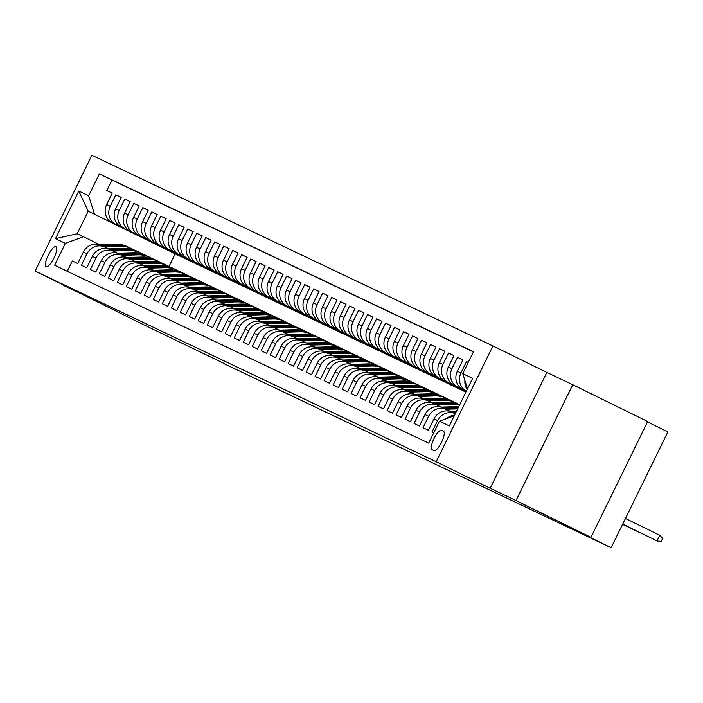 <?xml version="1.0" encoding="UTF-8"?>
<svg xmlns="http://www.w3.org/2000/svg" width="703" height="703" viewBox="0 0 703 703"><rect width="100%" height="100%" fill="white"/><g stroke="black" fill="none" stroke-linecap="round" stroke-linejoin="round"><path stroke-width="1.05" d="M118.174 311.965L92.383 299.416L118.174 311.965M547.558 516.125L521.767 503.576L547.558 516.125M46.178 266.657A11.151 3.19 -63.8 0 0 53.955 258.027A11.151 3.19 -63.8 0 0 56.003 246.63A11.151 3.19 -63.8 0 0 55.985 246.621A11.151 3.19 -63.8 0 0 48.217 255.251A11.151 3.19 -63.8 0 0 46.17 266.648A11.151 3.19 -63.8 0 0 46.178 266.657M492.935 345.946L91.882 155.266L35.15 271.059L436.212 461.748L492.935 345.946L546.89 372.449L490.167 488.251L516.02 500.536L572.743 384.743L546.89 372.449M572.743 384.743L647.691 421.554L590.959 537.347L560.159 522.707L611.118 547.734L667.85 431.941L647.498 421.941M63.419 284.943L138.201 322.079L224.547 363.697M516.02 500.536L590.959 537.347M67.286 271.288L72.347 260.962L77.743 263.528L83.332 252.105L86.935 253.818A13.937 13.357 -64.6 0 1 104.905 247.122A13.937 13.357 -64.6 0 1 105.055 247.192L108.534 248.897M86.935 253.818L81.337 265.242L86.733 267.808L92.33 256.384L95.924 258.098A13.937 13.357 -64.6 0 1 113.904 251.393A13.937 13.357 -64.6 0 1 114.044 251.463L117.533 253.177M95.924 258.098L90.327 269.513L95.722 272.079L101.32 260.655L104.914 262.368A13.937 13.357 -64.6 0 1 122.893 255.672A13.937 13.357 -64.6 0 1 123.043 255.743L126.522 257.447M104.914 262.368L99.325 273.792L104.721 276.358L110.309 264.934L113.912 266.648A13.937 13.357 -64.6 0 1 131.883 259.943A13.937 13.357 -64.6 0 1 132.032 260.013L135.512 261.727M113.912 266.648L108.315 278.072L113.71 280.629L119.308 269.214L122.902 270.919A13.937 13.357 -64.6 0 1 140.881 264.223A13.937 13.357 -64.6 0 1 141.022 264.293L144.51 265.998M122.902 270.919L117.304 282.342L122.7 284.908L128.298 273.485L131.892 275.198A13.937 13.357 -64.6 0 1 149.871 268.493A13.937 13.357 -64.6 0 1 150.02 268.564L153.5 270.277M131.892 275.198L126.294 286.622L131.689 289.188L137.287 277.764L140.89 279.469A13.937 13.357 -64.6 0 1 158.86 272.773A13.937 13.357 -64.6 0 1 159.01 272.843L162.49 274.557M140.89 279.469L135.292 290.893L140.688 293.459L146.286 282.035L149.88 283.748A13.937 13.357 -64.6 0 1 167.859 277.044A13.937 13.357 -64.6 0 1 167.999 277.114L171.488 278.827M149.88 283.748L144.282 295.172L149.677 297.738L155.275 286.314L158.869 288.019A13.937 13.357 -64.6 0 1 176.848 281.323A13.937 13.357 -64.6 0 1 176.998 281.393L180.478 283.107M158.869 288.019L153.272 299.443L158.667 302.009L164.265 290.585L167.868 292.299A13.937 13.357 -64.6 0 1 185.838 285.594A13.937 13.357 -64.6 0 1 185.987 285.673L189.467 287.378M167.868 292.299L162.27 303.722L167.666 306.288L173.263 294.865L176.857 296.569A13.937 13.357 -64.6 0 1 194.836 289.873A13.937 13.357 -64.6 0 1 194.977 289.944L198.457 291.657M176.857 296.569L171.26 307.993L176.655 310.559L182.253 299.135L185.847 300.849A13.937 13.357 -64.6 0 1 203.826 294.153A13.937 13.357 -64.6 0 1 203.975 294.223L207.455 295.928M185.847 300.849L180.249 312.273L185.645 314.839L191.242 303.415L194.836 305.12A13.937 13.357 -64.6 0 1 212.816 298.424A13.937 13.357 -64.6 0 1 212.965 298.494L216.445 300.207M194.836 305.12L189.248 316.543L194.643 319.109L200.232 307.686L203.835 309.399A13.937 13.357 -64.6 0 1 221.805 302.703A13.937 13.357 -64.6 0 1 221.955 302.773L225.435 304.478M203.835 309.399L198.237 320.823L203.633 323.389L209.23 311.965L212.824 313.679A13.937 13.357 -64.6 0 1 230.804 306.974A13.937 13.357 -64.6 0 1 230.944 307.044L234.433 308.758M212.824 313.679L207.227 325.094L212.622 327.66L218.22 316.236L221.814 317.949A13.937 13.357 -64.6 0 1 239.793 311.253A13.937 13.357 -64.6 0 1 239.943 311.324L243.423 313.028M221.814 317.949L216.225 329.373L221.621 331.939L227.21 320.515L230.812 322.229A13.937 13.357 -64.6 0 1 248.783 315.524A13.937 13.357 -64.6 0 1 248.932 315.594L252.412 317.308M230.812 322.229L225.215 333.653L230.61 336.21L236.208 324.795L239.802 326.5A13.937 13.357 -64.6 0 1 257.781 319.803A13.937 13.357 -64.6 0 1 257.922 319.874L261.411 321.579M239.802 326.5L234.204 337.923L239.6 340.489L245.198 329.066L248.792 330.779A13.937 13.357 -64.6 0 1 266.771 324.074A13.937 13.357 -64.6 0 1 266.92 324.145L270.4 325.858M248.792 330.779L243.194 342.203L248.59 344.769L254.187 333.345L257.79 335.05A13.937 13.357 -64.6 0 1 275.761 328.354A13.937 13.357 -64.6 0 1 275.91 328.424L279.39 330.138M257.79 335.05L252.192 346.474L257.588 349.039L263.186 337.616L266.78 339.329A13.937 13.357 -64.6 0 1 284.759 332.624A13.937 13.357 -64.6 0 1 284.9 332.695L288.388 334.408M266.78 339.329L261.182 350.753L266.578 353.319L272.175 341.895L275.769 343.6A13.937 13.357 -64.6 0 1 293.749 336.904A13.937 13.357 -64.6 0 1 293.898 336.974L297.378 338.688M275.769 343.6L270.172 355.024L275.567 357.59L281.165 346.166L284.768 347.88A13.937 13.357 -64.6 0 1 302.738 341.175A13.937 13.357 -64.6 0 1 302.888 341.254L306.367 342.959M284.768 347.88L279.17 359.303L284.566 361.869L290.163 350.446L293.757 352.15A13.937 13.357 -64.6 0 1 311.737 345.454A13.937 13.357 -64.6 0 1 311.877 345.524L315.357 347.238M293.757 352.15L288.16 363.574L293.555 366.14L299.153 354.716L302.747 356.43A13.937 13.357 -64.6 0 1 320.726 349.734A13.937 13.357 -64.6 0 1 320.876 349.804L324.355 351.509M302.747 356.43L297.149 367.854L302.545 370.419L308.142 358.996L311.737 360.709A13.937 13.357 -64.6 0 1 329.716 354.004A13.937 13.357 -64.6 0 1 329.865 354.075L333.345 355.788M311.737 360.709L306.148 372.124L311.543 374.69L317.132 363.266L320.735 364.98A13.937 13.357 -64.6 0 1 338.705 358.284A13.937 13.357 -64.6 0 1 338.855 358.354L342.335 360.059M320.735 364.98L315.137 376.404L320.533 378.97L326.13 367.546L329.725 369.26A13.937 13.357 -64.6 0 1 347.704 362.555A13.937 13.357 -64.6 0 1 347.844 362.625L351.333 364.339M329.725 369.26L324.127 380.683L329.522 383.24L335.12 371.825L338.714 373.53A13.937 13.357 -64.6 0 1 356.693 366.834A13.937 13.357 -64.6 0 1 356.843 366.904L360.323 368.609M338.714 373.53L333.125 384.954L338.521 387.52L344.11 376.096L347.713 377.81A13.937 13.357 -64.6 0 1 365.683 371.105A13.937 13.357 -64.6 0 1 365.832 371.175L369.312 372.889M347.713 377.81L342.115 389.234L347.51 391.799L353.108 380.376L356.702 382.081A13.937 13.357 -64.6 0 1 374.681 375.384A13.937 13.357 -64.6 0 1 374.822 375.455L378.311 377.159M356.702 382.081L351.105 393.504L356.5 396.07L362.098 384.646L365.692 386.36A13.937 13.357 -64.6 0 1 383.671 379.655A13.937 13.357 -64.6 0 1 383.82 379.725L387.3 381.439M365.692 386.36L360.094 397.784L365.49 400.35L371.087 388.926L374.69 390.631A13.937 13.357 -64.6 0 1 392.661 383.935A13.937 13.357 -64.6 0 1 392.81 384.005L396.29 385.719M374.69 390.631L369.093 402.054L374.488 404.62L380.086 393.197L383.68 394.91A13.937 13.357 -64.6 0 1 401.659 388.205A13.937 13.357 -64.6 0 1 401.8 388.276L405.288 389.989M383.68 394.91L378.082 406.334L383.478 408.9L389.075 397.476L392.669 399.181A13.937 13.357 -64.6 0 1 410.649 392.485A13.937 13.357 -64.6 0 1 410.798 392.555L414.278 394.269M392.669 399.181L387.072 410.605L392.467 413.171L398.065 401.747L401.668 403.46A13.937 13.357 -64.6 0 1 419.638 396.756A13.937 13.357 -64.6 0 1 419.788 396.835L423.268 398.539M401.668 403.46L396.07 414.884L401.466 417.45L407.063 406.026L410.657 407.731A13.937 13.357 -64.6 0 1 428.637 401.035A13.937 13.357 -64.6 0 1 428.777 401.105L432.257 402.819M410.657 407.731L405.06 419.155L410.455 421.721L416.053 410.297L419.647 412.011A13.937 13.357 -64.6 0 1 437.626 405.315A13.937 13.357 -64.6 0 1 437.776 405.385L441.256 407.09M419.647 412.011L414.049 423.434L419.445 426L425.043 414.577L428.637 416.29A13.937 13.357 -64.6 0 1 446.616 409.585A13.937 13.357 -64.6 0 1 446.765 409.656L450.245 411.369M428.637 416.29L423.048 427.705L428.443 430.271L434.032 418.847L437.635 420.561A13.937 13.357 -64.6 0 1 455.298 413.716L452.161 412.222A13.937 13.357 115.4 0 0 452.011 412.151A13.937 13.357 115.4 0 0 434.032 418.847M437.635 420.561L432.037 431.985L433.76 432.802M468.251 362.388L466.537 361.57L468.242 362.405M466.317 391.219L463.198 389.69A13.937 13.357 115.4 0 1 457.337 371.281L462.934 359.857L457.539 357.291L462.899 359.927M466.265 391.334L454.208 385.411A13.937 13.357 115.4 0 1 448.347 367.01L453.945 355.586L448.549 353.02L453.91 355.648M466.212 391.448L445.21 381.14A13.937 13.357 115.4 0 1 439.357 362.73L444.955 351.307L439.56 348.741L444.92 351.377M466.151 391.562L436.22 376.861A13.937 13.357 115.4 0 1 430.368 358.451L435.957 347.036L430.561 344.47L435.93 347.097M466.098 391.676L427.231 372.59A13.937 13.357 115.4 0 1 421.369 354.18L426.967 342.756L421.572 340.19L426.932 342.827M466.045 391.791L418.241 368.31A13.937 13.357 115.4 0 1 412.38 349.901L417.977 338.477L412.582 335.911L417.942 338.547M465.984 391.905L409.243 364.04A13.937 13.357 115.4 0 1 403.39 345.63L408.979 334.206L403.584 331.64L408.953 334.276M465.931 392.019L400.253 359.76A13.937 13.357 115.4 0 1 394.392 341.35L399.989 329.927L394.594 327.361L399.954 329.997M465.878 392.133L391.263 355.49A13.937 13.357 115.4 0 1 385.402 337.08L391 325.656L385.604 323.09L390.965 325.726M460.237 389.365L382.265 351.21A13.937 13.357 115.4 0 1 376.413 332.8L382.01 321.376L376.615 318.811L381.975 321.447M451.247 385.095L373.275 346.93A13.937 13.357 115.4 0 1 367.414 328.529L373.012 317.106L367.616 314.54L372.977 317.176M442.257 380.815L364.286 342.66A13.937 13.357 115.4 0 1 358.425 324.25L364.022 312.826L358.627 310.26L363.987 312.897M433.268 376.544L355.287 338.38A13.937 13.357 115.4 0 1 349.435 319.979L355.033 308.555L349.637 305.99L354.997 308.617M424.269 372.265L346.298 334.11A13.937 13.357 115.4 0 1 340.437 315.7L346.034 304.276L340.639 301.71L345.999 304.346M415.28 367.994L337.308 329.83A13.937 13.357 115.4 0 1 331.447 311.42L337.045 300.005L331.649 297.439L337.009 300.067M406.29 363.715L328.31 325.559A13.937 13.357 115.4 0 1 322.457 307.149L328.055 295.726L322.659 293.16L328.02 295.796M397.292 359.435L319.32 321.28A13.937 13.357 115.4 0 1 313.468 302.87L319.057 291.446L313.661 288.889L319.03 291.517M388.302 355.164L310.331 317.009A13.937 13.357 115.4 0 1 304.469 298.599L310.067 287.175L304.671 284.61L310.032 287.246M379.312 350.885L301.341 312.73A13.937 13.357 115.4 0 1 295.48 294.32L301.077 282.896L295.682 280.33L301.042 282.966M370.314 346.614L292.343 308.459A13.937 13.357 115.4 0 1 286.49 290.049L292.079 278.625L286.683 276.059L292.053 278.696M361.324 342.335L283.353 304.179A13.937 13.357 115.4 0 1 277.492 285.769L283.089 274.346L277.694 271.78L283.054 274.416M352.335 338.064L274.363 299.909A13.937 13.357 115.4 0 1 268.502 281.499L274.1 270.075L268.704 267.509L274.065 270.145M343.336 333.784L265.365 295.629A13.937 13.357 115.4 0 1 259.512 277.219L265.11 265.796L259.715 263.23L265.075 265.866M334.347 329.514L256.375 291.35A13.937 13.357 115.4 0 1 250.514 272.949L256.112 261.525L250.716 258.959L256.077 261.586M325.357 325.234L247.386 287.079A13.937 13.357 115.4 0 1 241.524 268.669L247.122 257.245L241.727 254.679L247.087 257.316M316.368 320.963L238.387 282.799A13.937 13.357 115.4 0 1 232.535 264.398L238.132 252.975L232.737 250.409L238.097 253.036M307.369 316.684L229.398 278.529A13.937 13.357 115.4 0 1 223.536 260.119L229.134 248.695L223.739 246.129L229.099 248.765M298.38 312.413L220.408 274.249A13.937 13.357 115.4 0 1 214.547 255.839L220.144 244.424L214.749 241.858L220.109 244.486M289.39 308.134L211.41 269.978A13.937 13.357 115.4 0 1 205.557 251.569L211.155 240.145L205.759 237.579L211.12 240.215M280.392 303.854L202.42 265.699A13.937 13.357 115.4 0 1 196.568 247.289L202.156 235.865L196.761 233.308L202.13 235.936M271.402 299.583L193.43 261.428A13.937 13.357 115.4 0 1 187.569 243.018L193.167 231.595L187.771 229.029L193.132 231.665M262.412 295.304L184.441 257.149A13.937 13.357 115.4 0 1 178.58 238.739L184.177 227.315L178.782 224.749L184.142 227.385M253.414 291.033L175.442 252.878A13.937 13.357 115.4 0 1 169.59 234.468L175.179 223.044L169.783 220.478L175.152 223.115M244.424 286.754L166.453 248.598A13.937 13.357 115.4 0 1 160.592 230.189L166.189 218.765L160.794 216.199L166.154 218.835M235.435 282.483L157.463 244.319A13.937 13.357 115.4 0 1 151.602 225.918L157.2 214.494L151.804 211.928L157.164 214.564M226.436 278.203L148.465 240.048A13.937 13.357 115.4 0 1 142.612 221.638L148.21 210.215L142.814 207.649L148.175 210.285M217.447 273.933L139.475 235.769A13.937 13.357 115.4 0 1 133.614 217.368L139.212 205.944L133.816 203.378L139.176 206.005M208.457 269.653L130.486 231.498A13.937 13.357 115.4 0 1 124.624 213.088L130.222 201.664L124.826 199.098L130.187 201.735M199.467 265.382L121.487 227.218A13.937 13.357 115.4 0 1 115.635 208.817L121.232 197.394L115.837 194.828L121.197 197.455M611.118 547.734L224.45 363.89M443.496 431.255L441.519 430.315A10.8 3.084 -63.8 0 0 433.988 438.672A10.8 3.084 -63.8 0 0 432.002 449.709L433.988 450.658A10.8 3.084 -63.8 0 0 441.519 442.301A10.8 3.084 -63.8 0 0 443.505 431.255A10.8 3.084 -63.8 0 0 443.496 431.255L443.496 431.255M181.479 256.832L88.218 211.208L77.181 233.739L83.472 236.726L65.353 243.361L54.614 265.268L428.698 443.127L439.428 421.22L454.287 415.781M65.353 243.361L55.458 238.66L78.762 191.084L88.657 195.786L99.387 173.878L473.47 351.737L462.732 373.644L472.627 378.355L449.322 425.921L439.428 421.22M190.469 261.103L116.092 224.652A13.937 13.357 -64.6 0 1 110.239 206.251L115.837 194.828M190.434 261.173L116.092 224.652M199.432 265.444L125.09 228.932A13.937 13.357 -64.6 0 1 119.229 210.522L124.826 199.098M208.422 269.724L134.08 233.203A13.937 13.357 -64.6 0 1 128.218 214.802L133.816 203.378M217.412 273.994L143.069 237.482A13.937 13.357 -64.6 0 1 137.217 219.072L142.814 207.649M226.41 278.274L152.068 241.762A13.937 13.357 -64.6 0 1 146.206 223.352L151.804 211.928M235.4 282.553L161.057 246.032A13.937 13.357 -64.6 0 1 155.196 227.623L160.794 216.199M244.389 286.824L170.047 250.312A13.937 13.357 -64.6 0 1 164.194 231.902L169.783 220.478M253.388 291.104L179.045 254.583A13.937 13.357 -64.6 0 1 173.184 236.173L178.782 224.749M262.377 295.374L188.035 258.862A13.937 13.357 -64.6 0 1 182.174 240.452L187.771 229.029M271.367 299.654L197.025 263.133A13.937 13.357 -64.6 0 1 191.172 244.723L196.761 233.308M280.356 303.924L206.014 267.412A13.937 13.357 -64.6 0 1 200.162 249.003L205.759 237.579M289.355 308.204L215.013 271.683A13.937 13.357 -64.6 0 1 209.151 253.282L214.749 241.858M298.344 312.475L224.002 275.963A13.937 13.357 -64.6 0 1 218.141 257.553L223.739 246.129M307.334 316.754L232.992 280.233A13.937 13.357 -64.6 0 1 227.139 261.832L232.737 250.409M316.332 321.025L241.99 284.513A13.937 13.357 -64.6 0 1 236.129 266.103L241.727 254.679M325.322 325.304L250.98 288.792A13.937 13.357 -64.6 0 1 245.119 270.383L250.716 258.959M334.312 329.575L259.969 293.063A13.937 13.357 -64.6 0 1 254.117 274.653L259.715 263.23M343.31 333.855L268.968 297.343A13.937 13.357 -64.6 0 1 263.107 278.933L268.704 267.509M352.3 338.134L277.957 301.613A13.937 13.357 -64.6 0 1 272.096 283.204L277.694 271.78M361.289 342.405L286.947 305.893A13.937 13.357 -64.6 0 1 281.095 287.483L286.683 276.059M370.288 346.684L295.945 310.164A13.937 13.357 -64.6 0 1 290.084 291.754L295.682 280.33M379.277 350.955L304.935 314.443A13.937 13.357 -64.6 0 1 299.074 296.033L304.671 284.61M388.267 355.235L313.925 318.714A13.937 13.357 -64.6 0 1 308.072 300.304L313.661 288.889M397.257 359.505L322.914 322.993A13.937 13.357 -64.6 0 1 317.062 304.584L322.659 293.16M406.255 363.785L331.913 327.264A13.937 13.357 -64.6 0 1 326.051 308.863L331.649 297.439M415.245 368.056L340.902 331.544A13.937 13.357 -64.6 0 1 335.041 313.134L340.639 301.71M424.234 372.335L349.892 335.814A13.937 13.357 -64.6 0 1 344.039 317.413L349.637 305.99M433.233 376.606L358.89 340.094A13.937 13.357 -64.6 0 1 353.029 321.684L358.627 310.26M442.222 380.885L367.88 344.373A13.937 13.357 -64.6 0 1 362.019 325.964L367.616 314.54M451.212 385.165L376.87 348.644A13.937 13.357 -64.6 0 1 371.017 330.234L376.615 318.811M460.21 389.436L385.868 352.924A13.937 13.357 -64.6 0 1 380.007 334.514L385.604 323.09M465.896 392.089L394.858 357.194A13.937 13.357 -64.6 0 1 388.996 338.784L394.594 327.361M465.948 391.975L403.847 361.474A13.937 13.357 -64.6 0 1 397.995 343.064L403.584 331.64M466.01 391.861L412.846 365.745A13.937 13.357 -64.6 0 1 406.984 347.335L412.582 335.911M466.063 391.747L421.835 370.024A13.937 13.357 -64.6 0 1 415.974 351.614L421.572 340.19M466.115 391.633L430.825 374.295A13.937 13.357 -64.6 0 1 424.972 355.894L430.561 344.47M466.177 391.518L439.814 378.574A13.937 13.357 -64.6 0 1 433.962 360.164L439.56 348.741M466.23 391.404L448.813 382.845A13.937 13.357 -64.6 0 1 442.952 364.444L448.549 353.02M466.291 391.29L457.802 387.125A13.937 13.357 -64.6 0 1 451.941 368.715L457.539 357.291M467.144 389.541A13.937 13.357 -64.6 0 1 464.92 380.525M473.391 351.904L111.979 180.065L106.838 190.548L112.199 193.184M112.498 222.948A13.937 13.357 115.4 0 1 106.636 204.538L112.234 193.114L106.838 190.548M463.198 389.69L466.344 391.184A13.937 13.357 -64.6 0 1 460.94 372.994L466.537 361.57M446.431 418.663A13.937 13.357 -64.6 0 1 454.569 415.209M83.472 236.726L99.545 244.626M490.167 488.251L436.212 461.748M63.252 285.269L89.105 297.562L35.15 271.059M175.152 253.906L168.992 266.472M181.444 256.894L88.218 211.208L78.762 191.084M467.539 388.741L462.732 373.644M446.467 409.515L443.171 407.951A13.937 13.357 115.4 0 0 443.022 407.872A13.937 13.357 115.4 0 0 425.043 414.577M437.477 405.244L434.173 403.671A13.937 13.357 115.4 0 0 434.032 403.601A13.937 13.357 115.4 0 0 416.053 410.297M428.487 400.965L425.183 399.392A13.937 13.357 115.4 0 0 425.034 399.322A13.937 13.357 115.4 0 0 407.063 406.026M419.489 396.694L416.194 395.121A13.937 13.357 115.4 0 0 416.044 395.051A13.937 13.357 115.4 0 0 398.065 401.747M410.499 392.415L407.195 390.842A13.937 13.357 115.4 0 0 407.055 390.771A13.937 13.357 115.4 0 0 389.075 397.476M401.51 388.144L398.206 386.571A13.937 13.357 115.4 0 0 398.056 386.501A13.937 13.357 115.4 0 0 380.086 393.197M392.511 383.864L389.216 382.291A13.937 13.357 115.4 0 0 389.067 382.221A13.937 13.357 115.4 0 0 371.087 388.926M383.522 379.585L380.218 378.021A13.937 13.357 115.4 0 0 380.077 377.95A13.937 13.357 115.4 0 0 362.098 384.646M374.532 375.314L371.228 373.741A13.937 13.357 115.4 0 0 371.079 373.671A13.937 13.357 115.4 0 0 353.108 380.376M365.542 371.035L362.238 369.47A13.937 13.357 115.4 0 0 362.089 369.4A13.937 13.357 115.4 0 0 344.11 376.096M356.544 366.764L353.24 365.191A13.937 13.357 115.4 0 0 353.099 365.121A13.937 13.357 115.4 0 0 335.12 371.825M347.554 362.484L344.25 360.92A13.937 13.357 115.4 0 0 344.101 360.85A13.937 13.357 115.4 0 0 326.13 367.546M338.565 358.214L335.261 356.641A13.937 13.357 115.4 0 0 335.111 356.57A13.937 13.357 115.4 0 0 317.132 363.266M329.566 353.934L326.271 352.37A13.937 13.357 115.4 0 0 326.122 352.291A13.937 13.357 115.4 0 0 308.142 358.996M320.577 349.663L317.273 348.09A13.937 13.357 115.4 0 0 317.132 348.02A13.937 13.357 115.4 0 0 299.153 354.716M311.587 345.384L308.283 343.811A13.937 13.357 115.4 0 0 308.134 343.741A13.937 13.357 115.4 0 0 290.163 350.446M302.589 341.113L299.293 339.54A13.937 13.357 115.4 0 0 299.144 339.47A13.937 13.357 115.4 0 0 281.165 346.166M293.599 336.834L290.295 335.261A13.937 13.357 115.4 0 0 290.154 335.19A13.937 13.357 115.4 0 0 272.175 341.895M284.61 332.563L281.305 330.99A13.937 13.357 115.4 0 0 281.156 330.92A13.937 13.357 115.4 0 0 263.186 337.616M275.611 328.283L272.316 326.71A13.937 13.357 115.4 0 0 272.166 326.64A13.937 13.357 115.4 0 0 254.187 333.345M266.622 324.004L263.317 322.44A13.937 13.357 115.4 0 0 263.177 322.369A13.937 13.357 115.4 0 0 245.198 329.066M257.632 319.733L254.328 318.16A13.937 13.357 115.4 0 0 254.178 318.09A13.937 13.357 115.4 0 0 236.208 324.795M248.642 315.454L245.338 313.889A13.937 13.357 115.4 0 0 245.189 313.819A13.937 13.357 115.4 0 0 227.21 320.515M239.644 311.183L236.34 309.61A13.937 13.357 115.4 0 0 236.199 309.54A13.937 13.357 115.4 0 0 218.22 316.236M230.654 306.903L227.35 305.339A13.937 13.357 115.4 0 0 227.201 305.269A13.937 13.357 115.4 0 0 209.23 311.965M221.665 302.633L218.361 301.06A13.937 13.357 115.4 0 0 218.211 300.989A13.937 13.357 115.4 0 0 200.232 307.686M212.666 298.353L209.371 296.789A13.937 13.357 115.4 0 0 209.222 296.71A13.937 13.357 115.4 0 0 191.242 303.415M203.677 294.082L200.373 292.51A13.937 13.357 115.4 0 0 200.232 292.439A13.937 13.357 115.4 0 0 182.253 299.135M194.687 289.803L191.383 288.23A13.937 13.357 115.4 0 0 191.234 288.16A13.937 13.357 115.4 0 0 173.263 294.865M185.689 285.532L182.393 283.959A13.937 13.357 115.4 0 0 182.244 283.889A13.937 13.357 115.4 0 0 164.265 290.585M176.699 281.253L173.395 279.68A13.937 13.357 115.4 0 0 173.254 279.609A13.937 13.357 115.4 0 0 155.275 286.314M167.709 276.973L164.405 275.409A13.937 13.357 115.4 0 0 164.256 275.339A13.937 13.357 115.4 0 0 146.286 282.035M158.711 272.702L155.416 271.13A13.937 13.357 115.4 0 0 155.266 271.059A13.937 13.357 115.4 0 0 137.287 277.764M149.721 268.423L146.417 266.859A13.937 13.357 115.4 0 0 146.277 266.789A13.937 13.357 115.4 0 0 128.298 273.485M140.732 264.152L137.428 262.579A13.937 13.357 115.4 0 0 137.278 262.509A13.937 13.357 115.4 0 0 119.308 269.214M131.742 259.873L128.438 258.309A13.937 13.357 115.4 0 0 128.289 258.238A13.937 13.357 115.4 0 0 110.309 264.934M122.744 255.602L119.44 254.029A13.937 13.357 115.4 0 0 119.299 253.959A13.937 13.357 115.4 0 0 101.32 260.655M113.754 251.323L110.45 249.758A13.937 13.357 115.4 0 0 110.301 249.679A13.937 13.357 115.4 0 0 92.33 256.384M111.979 180.065L99.387 173.878M88.657 195.786L94.51 214.195M104.765 247.052L101.46 245.479A13.937 13.357 115.4 0 0 101.311 245.409A13.937 13.357 115.4 0 0 83.332 252.105M55.458 238.66L77.181 233.739M622.709 524.087L657.006 540.932L659.765 535.299L662.692 538.296L661.163 541.424L657.006 540.932L622.7 524.104M659.765 535.299L625.468 518.454M454.85 413.505L455.412 413.487M449.938 411.378L456.537 411.202M453.145 412.687L455.843 412.617M456.106 412.072L452.064 412.178M639.335 532.417L622.586 524.333M639.071 532.285L622.594 524.315M445.86 409.225L457.653 408.909M440.939 407.099L457.644 406.65A26.661 25.545 -64.6 0 1 458.76 406.65M444.155 408.417L458.084 408.039M458.347 407.494L443.075 407.898M436.871 404.954L453.154 404.515A26.661 25.545 -64.6 0 1 459.49 405.165M431.95 402.828L448.655 402.38A26.661 25.545 -64.6 0 1 459.736 404.664M435.157 404.137L451.44 403.707A26.661 25.545 -64.6 0 1 459.639 404.866M459.7 404.743A26.661 25.545 115.4 0 0 450.368 403.188L434.085 403.627M427.881 400.675L444.155 400.244A26.661 25.545 -64.6 0 1 455.43 402.617A26.661 25.545 -64.6 0 1 457.618 403.794M422.96 398.548L439.665 398.1A26.661 25.545 -64.6 0 1 450.931 400.473L452.635 401.29A26.661 25.545 115.4 0 0 441.37 398.917L425.087 399.348M426.167 399.866L442.451 399.427A26.661 25.545 -64.6 0 1 453.716 401.8L455.43 402.617M453.18 401.554A26.661 25.545 115.4 0 0 452.635 401.29M418.883 396.404L435.166 395.965A26.661 25.545 -64.6 0 1 446.431 398.337A26.661 25.545 -64.6 0 1 448.628 399.524M413.962 394.278L430.667 393.829A26.661 25.545 -64.6 0 1 441.941 396.202L443.646 397.01A26.661 25.545 115.4 0 0 432.38 394.638L416.097 395.077M417.178 395.587L433.461 395.156A26.661 25.545 -64.6 0 1 444.727 397.529L446.431 398.337M444.182 397.274A26.661 25.545 115.4 0 0 443.646 397.01M409.893 392.125L426.176 391.685A26.661 25.545 -64.6 0 1 437.442 394.058A26.661 25.545 -64.6 0 1 439.639 395.244M404.972 389.998L421.677 389.55A26.661 25.545 -64.6 0 1 432.943 391.923L434.656 392.74A26.661 25.545 115.4 0 0 423.391 390.367L407.107 390.798M408.179 391.316L424.463 390.877A26.661 25.545 -64.6 0 1 435.737 393.249L437.442 394.058M435.192 393.003A26.661 25.545 115.4 0 0 434.656 392.74M400.903 387.845L417.187 387.415A26.661 25.545 -64.6 0 1 428.452 389.787A26.661 25.545 -64.6 0 1 430.64 390.973M395.982 385.727L412.687 385.279A26.661 25.545 -64.6 0 1 423.953 387.652L425.666 388.46A26.661 25.545 115.4 0 0 414.392 386.088L398.109 386.527M399.19 387.037L415.473 386.597A26.661 25.545 -64.6 0 1 426.739 388.97L428.452 389.787M426.203 388.724A26.661 25.545 115.4 0 0 425.666 388.46M391.905 383.574L408.188 383.135A26.661 25.545 -64.6 0 1 419.454 385.508A26.661 25.545 -64.6 0 1 421.651 386.694M386.984 381.448L403.698 381A26.661 25.545 -64.6 0 1 414.963 383.372L416.668 384.19A26.661 25.545 115.4 0 0 405.403 381.817L389.119 382.247M390.2 382.766L406.483 382.327A26.661 25.545 -64.6 0 1 417.749 384.699L419.454 385.508M417.204 384.453A26.661 25.545 115.4 0 0 416.668 384.19M382.915 379.295L399.199 378.864A26.661 25.545 -64.6 0 1 410.464 381.237A26.661 25.545 -64.6 0 1 412.661 382.423M377.994 377.168L394.699 376.729A26.661 25.545 -64.6 0 1 405.974 379.102L407.678 379.91A26.661 25.545 115.4 0 0 396.413 377.537L380.13 377.977M381.211 378.486L397.485 378.047A26.661 25.545 -64.6 0 1 408.759 380.42L410.464 381.237M408.215 380.174A26.661 25.545 115.4 0 0 407.678 379.91M373.926 375.024L390.209 374.585A26.661 25.545 -64.6 0 1 401.475 376.957A26.661 25.545 -64.6 0 1 403.663 378.144M369.005 372.898L385.71 372.449A26.661 25.545 -64.6 0 1 396.975 374.822L398.689 375.63A26.661 25.545 115.4 0 0 387.415 373.258L371.131 373.697M372.212 374.207L388.495 373.776A26.661 25.545 -64.6 0 1 399.761 376.149L401.475 376.957M399.225 375.894A26.661 25.545 115.4 0 0 398.689 375.63M364.927 370.745L381.211 370.314A26.661 25.545 -64.6 0 1 392.485 372.687A26.661 25.545 -64.6 0 1 394.673 373.864M360.006 368.618L376.72 368.179A26.661 25.545 -64.6 0 1 387.986 370.551L389.69 371.36A26.661 25.545 115.4 0 0 378.425 368.987L362.142 369.426M363.223 369.936L379.506 369.497A26.661 25.545 -64.6 0 1 390.771 371.869L392.485 372.687M390.227 371.623A26.661 25.545 115.4 0 0 389.69 371.36M355.938 366.474L372.221 366.035A26.661 25.545 -64.6 0 1 383.486 368.407A26.661 25.545 -64.6 0 1 385.683 369.593M351.017 364.347L367.722 363.899A26.661 25.545 -64.6 0 1 378.996 366.272L380.701 367.08A26.661 25.545 115.4 0 0 369.435 364.708L353.152 365.147M354.233 365.657L370.516 365.226A26.661 25.545 -64.6 0 1 381.782 367.599L383.486 368.407M381.237 367.344A26.661 25.545 115.4 0 0 380.701 367.08M346.948 362.194L363.231 361.764A26.661 25.545 -64.6 0 1 374.497 364.136A26.661 25.545 -64.6 0 1 376.694 365.314M342.027 360.068L358.732 359.62A26.661 25.545 -64.6 0 1 369.998 361.992L371.711 362.81A26.661 25.545 115.4 0 0 360.437 360.437L344.162 360.867M345.235 361.386L361.518 360.947A26.661 25.545 -64.6 0 1 372.792 363.319L374.497 364.136M372.247 363.073A26.661 25.545 115.4 0 0 371.711 362.81M337.95 357.924L354.233 357.484A26.661 25.545 -64.6 0 1 365.507 359.857A26.661 25.545 -64.6 0 1 367.695 361.043M333.037 355.797L349.743 355.349A26.661 25.545 -64.6 0 1 361.008 357.722L362.713 358.53A26.661 25.545 115.4 0 0 351.447 356.157L335.164 356.597M336.245 357.106L352.528 356.676A26.661 25.545 -64.6 0 1 363.794 359.048L365.507 359.857M363.249 358.794A26.661 25.545 115.4 0 0 362.713 358.53M328.96 353.644L345.243 353.214A26.661 25.545 -64.6 0 1 356.509 355.586A26.661 25.545 -64.6 0 1 358.706 356.764M324.039 351.518L340.744 351.069A26.661 25.545 -64.6 0 1 352.018 353.442L353.723 354.259A26.661 25.545 115.4 0 0 342.458 351.887L326.174 352.317M327.255 352.836L343.539 352.396A26.661 25.545 -64.6 0 1 354.804 354.769L356.509 355.586M354.259 354.523A26.661 25.545 115.4 0 0 353.723 354.259M319.97 349.373L336.254 348.934A26.661 25.545 -64.6 0 1 347.519 351.307A26.661 25.545 -64.6 0 1 349.716 352.493M315.049 347.247L331.754 346.799A26.661 25.545 -64.6 0 1 343.02 349.171L344.734 349.98A26.661 25.545 115.4 0 0 333.468 347.607L317.185 348.047M318.257 348.556L334.54 348.126A26.661 25.545 -64.6 0 1 345.814 350.498L347.519 351.307M345.27 350.243A26.661 25.545 115.4 0 0 344.734 349.98M310.981 345.094L327.255 344.663A26.661 25.545 -64.6 0 1 338.53 347.036A26.661 25.545 -64.6 0 1 340.718 348.213M306.06 342.967L322.765 342.519A26.661 25.545 -64.6 0 1 334.03 344.892L335.735 345.709A26.661 25.545 115.4 0 0 324.47 343.336L308.186 343.767M309.267 344.285L325.551 343.846A26.661 25.545 -64.6 0 1 336.816 346.219L338.53 347.036M336.28 345.973A26.661 25.545 115.4 0 0 335.735 345.709M301.982 340.823L318.266 340.384A26.661 25.545 -64.6 0 1 329.531 342.756A26.661 25.545 -64.6 0 1 331.728 343.943M297.061 338.697L313.766 338.248A26.661 25.545 -64.6 0 1 325.041 340.621L326.746 341.43A26.661 25.545 115.4 0 0 315.48 339.057L299.197 339.496M300.278 340.006L316.561 339.575A26.661 25.545 -64.6 0 1 327.826 341.948L329.531 342.756M327.282 341.693A26.661 25.545 115.4 0 0 326.746 341.43M292.993 336.544L309.276 336.104A26.661 25.545 -64.6 0 1 320.542 338.477A26.661 25.545 -64.6 0 1 322.739 339.663M288.072 334.417L304.777 333.969A26.661 25.545 -64.6 0 1 316.042 336.342L317.756 337.159A26.661 25.545 115.4 0 0 306.49 334.786L290.207 335.217M291.279 335.735L307.562 335.296A26.661 25.545 -64.6 0 1 318.837 337.668L320.542 338.477M318.292 337.422A26.661 25.545 115.4 0 0 317.756 337.159M284.003 332.264L300.286 331.834A26.661 25.545 -64.6 0 1 311.552 334.206A26.661 25.545 -64.6 0 1 313.74 335.393M279.082 330.138L295.787 329.698A26.661 25.545 -64.6 0 1 307.053 332.071L308.766 332.879A26.661 25.545 115.4 0 0 297.492 330.507L281.209 330.946M282.29 331.456L298.573 331.016A26.661 25.545 -64.6 0 1 309.838 333.389L311.552 334.206M309.302 333.143A26.661 25.545 115.4 0 0 308.766 332.879M275.005 327.993L291.288 327.554A26.661 25.545 -64.6 0 1 302.554 329.927A26.661 25.545 -64.6 0 1 304.751 331.113M270.084 325.867L286.798 325.419A26.661 25.545 -64.6 0 1 298.063 327.791L299.768 328.609A26.661 25.545 115.4 0 0 288.502 326.236L272.219 326.667M273.3 327.176L289.583 326.746A26.661 25.545 -64.6 0 1 300.849 329.118L302.554 329.927M300.304 328.863A26.661 25.545 115.4 0 0 299.768 328.609M266.015 323.714L282.298 323.283A26.661 25.545 -64.6 0 1 293.564 325.656A26.661 25.545 -64.6 0 1 295.761 326.842M261.094 321.587L277.799 321.148A26.661 25.545 -64.6 0 1 289.074 323.521L290.778 324.329A26.661 25.545 115.4 0 0 279.513 321.956L263.23 322.396M264.31 322.905L280.585 322.466A26.661 25.545 -64.6 0 1 291.859 324.839L293.564 325.656M291.314 324.593A26.661 25.545 115.4 0 0 290.778 324.329M257.026 319.443L273.309 319.004A26.661 25.545 -64.6 0 1 284.574 321.376A26.661 25.545 -64.6 0 1 286.762 322.563M252.105 317.317L268.81 316.868A26.661 25.545 -64.6 0 1 280.075 319.241L281.789 320.05A26.661 25.545 115.4 0 0 270.514 317.677L254.231 318.116M255.312 318.626L271.595 318.195A26.661 25.545 -64.6 0 1 282.861 320.568L284.574 321.376M282.325 320.313A26.661 25.545 115.4 0 0 281.789 320.05M248.027 315.164L264.31 314.733A26.661 25.545 -64.6 0 1 275.585 317.106A26.661 25.545 -64.6 0 1 277.773 318.283M243.106 313.037L259.82 312.589A26.661 25.545 -64.6 0 1 271.086 314.962L272.79 315.779A26.661 25.545 115.4 0 0 261.525 313.406L245.242 313.837M246.322 314.355L262.606 313.916A26.661 25.545 -64.6 0 1 273.871 316.288L275.585 317.106M273.326 316.042A26.661 25.545 115.4 0 0 272.79 315.779M239.038 310.893L255.321 310.454A26.661 25.545 -64.6 0 1 266.586 312.826A26.661 25.545 -64.6 0 1 268.783 314.013M234.117 308.766L250.822 308.318A26.661 25.545 -64.6 0 1 262.096 310.691L263.801 311.499A26.661 25.545 115.4 0 0 252.535 309.127L236.252 309.566M237.333 310.076L253.616 309.645A26.661 25.545 -64.6 0 1 264.882 312.018L266.586 312.826M264.337 311.763A26.661 25.545 115.4 0 0 263.801 311.499M230.048 306.613L246.331 306.183A26.661 25.545 -64.6 0 1 257.597 308.555A26.661 25.545 -64.6 0 1 259.794 309.733M225.127 304.487L241.832 304.039A26.661 25.545 -64.6 0 1 253.098 306.411L254.811 307.229A26.661 25.545 115.4 0 0 243.537 304.856L227.262 305.287M228.334 305.805L244.618 305.366A26.661 25.545 -64.6 0 1 255.892 307.738L257.597 308.555M255.347 307.492A26.661 25.545 115.4 0 0 254.811 307.229M221.05 302.343L237.333 301.903A26.661 25.545 -64.6 0 1 248.607 304.276A26.661 25.545 -64.6 0 1 250.795 305.462M216.137 300.216L232.842 299.768A26.661 25.545 -64.6 0 1 244.108 302.141L245.813 302.949A26.661 25.545 115.4 0 0 234.547 300.576L218.264 301.016M219.345 301.525L235.628 301.095A26.661 25.545 -64.6 0 1 246.894 303.468L248.607 304.276M246.349 303.213A26.661 25.545 115.4 0 0 245.813 302.949M212.06 298.063L228.343 297.633A26.661 25.545 -64.6 0 1 239.609 300.005A26.661 25.545 -64.6 0 1 241.806 301.183M207.139 295.937L223.844 295.488A26.661 25.545 -64.6 0 1 235.118 297.861L236.823 298.678A26.661 25.545 115.4 0 0 225.558 296.306L209.274 296.736M210.355 297.255L226.638 296.815A26.661 25.545 -64.6 0 1 237.904 299.188L239.609 300.005M237.359 298.942A26.661 25.545 115.4 0 0 236.823 298.678M203.07 293.792L219.354 293.353A26.661 25.545 -64.6 0 1 230.619 295.726A26.661 25.545 -64.6 0 1 232.816 296.912M198.149 291.666L214.854 291.218A26.661 25.545 -64.6 0 1 226.12 293.59L227.834 294.399A26.661 25.545 115.4 0 0 216.568 292.026L200.285 292.466M201.357 292.975L217.64 292.545A26.661 25.545 -64.6 0 1 228.914 294.917L230.619 295.726M228.37 294.662A26.661 25.545 115.4 0 0 227.834 294.399M194.081 289.513L210.355 289.082A26.661 25.545 -64.6 0 1 221.63 291.455A26.661 25.545 -64.6 0 1 223.818 292.633M189.16 287.386L205.865 286.938A26.661 25.545 -64.6 0 1 217.13 289.311L218.835 290.128A26.661 25.545 115.4 0 0 207.57 287.755L191.286 288.186M192.367 288.705L208.65 288.265A26.661 25.545 -64.6 0 1 219.916 290.638L221.63 291.455M219.38 290.392A26.661 25.545 115.4 0 0 218.835 290.128M185.082 285.242L201.366 284.803A26.661 25.545 -64.6 0 1 212.631 287.175A26.661 25.545 -64.6 0 1 214.828 288.362M180.161 283.116L196.866 282.668A26.661 25.545 -64.6 0 1 208.141 285.04L209.846 285.849A26.661 25.545 115.4 0 0 198.58 283.476L182.297 283.915M183.378 284.425L199.661 283.994A26.661 25.545 -64.6 0 1 210.926 286.367L212.631 287.175M210.382 286.112A26.661 25.545 115.4 0 0 209.846 285.849M176.093 280.963L192.376 280.523A26.661 25.545 -64.6 0 1 203.642 282.896A26.661 25.545 -64.6 0 1 205.838 284.082M171.172 278.836L187.877 278.388A26.661 25.545 -64.6 0 1 199.142 280.761L200.856 281.578A26.661 25.545 115.4 0 0 189.59 279.205L173.307 279.636M174.379 280.154L190.662 279.715A26.661 25.545 -64.6 0 1 201.937 282.088L203.642 282.896M201.392 281.841A26.661 25.545 115.4 0 0 200.856 281.578M167.103 276.683L183.386 276.253A26.661 25.545 -64.6 0 1 194.652 278.625A26.661 25.545 -64.6 0 1 196.84 279.812M162.182 274.557L178.887 274.117A26.661 25.545 -64.6 0 1 190.153 276.49L191.866 277.298A26.661 25.545 115.4 0 0 180.592 274.926L164.309 275.365M165.39 275.875L181.673 275.435A26.661 25.545 -64.6 0 1 192.938 277.808L194.652 278.625M192.402 277.562A26.661 25.545 115.4 0 0 191.866 277.298M158.105 272.413L174.388 271.973A26.661 25.545 -64.6 0 1 185.654 274.346A26.661 25.545 -64.6 0 1 187.85 275.532M153.184 270.286L169.898 269.838A26.661 25.545 -64.6 0 1 181.163 272.21L182.868 273.028A26.661 25.545 115.4 0 0 171.602 270.655L155.319 271.086M156.4 271.595L172.683 271.165A26.661 25.545 -64.6 0 1 183.949 273.537L185.654 274.346M183.404 273.282A26.661 25.545 115.4 0 0 182.868 273.028M149.115 268.133L165.398 267.702A26.661 25.545 -64.6 0 1 176.664 270.075A26.661 25.545 -64.6 0 1 178.861 271.253M144.194 266.006L160.899 265.567A26.661 25.545 -64.6 0 1 172.173 267.94L173.878 268.748A26.661 25.545 115.4 0 0 162.613 266.375L146.329 266.815M147.41 267.325L163.685 266.885A26.661 25.545 -64.6 0 1 174.959 269.258L176.664 270.075M174.414 269.012A26.661 25.545 115.4 0 0 173.878 268.748M140.125 263.862L156.409 263.423A26.661 25.545 -64.6 0 1 167.674 265.796A26.661 25.545 -64.6 0 1 169.862 266.982M135.204 261.736L151.91 261.288A26.661 25.545 -64.6 0 1 163.175 263.66L164.889 264.469A26.661 25.545 115.4 0 0 153.614 262.096L137.331 262.535M138.412 263.045L154.695 262.614A26.661 25.545 -64.6 0 1 165.961 264.987L167.674 265.796M165.425 264.732A26.661 25.545 115.4 0 0 164.889 264.469M131.127 259.583L147.41 259.152A26.661 25.545 -64.6 0 1 158.685 261.525A26.661 25.545 -64.6 0 1 160.873 262.702M126.206 257.456L142.92 257.008A26.661 25.545 -64.6 0 1 154.185 259.381L155.89 260.198A26.661 25.545 115.4 0 0 144.625 257.825L128.341 258.256M129.422 258.774L145.706 258.335A26.661 25.545 -64.6 0 1 156.971 260.708L158.685 261.525M156.426 260.462A26.661 25.545 115.4 0 0 155.89 260.198M122.137 255.312L138.421 254.873A26.661 25.545 -64.6 0 1 149.686 257.245A26.661 25.545 -64.6 0 1 151.883 258.432M117.216 253.185L133.922 252.737A26.661 25.545 -64.6 0 1 145.196 255.11L146.901 255.918A26.661 25.545 115.4 0 0 135.635 253.546L119.352 253.985M120.433 254.495L136.716 254.064A26.661 25.545 -64.6 0 1 147.982 256.437L149.686 257.245M147.437 256.182A26.661 25.545 115.4 0 0 146.901 255.918M113.148 251.033L129.431 250.602A26.661 25.545 -64.6 0 1 140.697 252.975A26.661 25.545 -64.6 0 1 142.894 254.152M108.227 248.906L124.932 248.458A26.661 25.545 -64.6 0 1 136.197 250.83L137.911 251.648A26.661 25.545 115.4 0 0 126.637 249.275L110.362 249.706M111.434 250.224L127.718 249.785A26.661 25.545 -64.6 0 1 138.992 252.157L140.697 252.975M138.447 251.911A26.661 25.545 115.4 0 0 137.911 251.648M104.149 246.762L120.433 246.322A26.661 25.545 -64.6 0 1 131.707 248.695A26.661 25.545 -64.6 0 1 133.895 249.881M99.237 244.635L115.942 244.187A26.661 25.545 -64.6 0 1 127.208 246.56L128.913 247.368A26.661 25.545 115.4 0 0 117.647 244.996L101.364 245.435M102.445 245.945L118.728 245.514A26.661 25.545 -64.6 0 1 129.993 247.887L131.707 248.695M129.449 247.632A26.661 25.545 115.4 0 0 128.913 247.368M121.487 227.218L125.09 228.932M130.486 231.498L134.08 233.203M139.475 235.769L143.069 237.482M148.465 240.048L152.068 241.762M157.463 244.319L161.057 246.032M166.453 248.598L170.047 250.312M175.442 252.878L179.045 254.583M184.441 257.149L188.035 258.862M193.43 261.428L197.025 263.133M202.42 265.699L206.014 267.412M211.41 269.978L215.013 271.683M220.408 274.249L224.002 275.963M229.398 278.529L232.992 280.233M238.387 282.799L241.99 284.513M247.386 287.079L250.98 288.792M256.375 291.35L259.969 293.063M265.365 295.629L268.968 297.343M274.363 299.909L277.957 301.613M283.353 304.179L286.947 305.893M292.343 308.459L295.945 310.164M301.341 312.73L304.935 314.443M310.331 317.009L313.925 318.714M319.32 321.28L322.914 322.993M328.31 325.559L331.913 327.264M337.308 329.83L340.902 331.544M346.298 334.11L349.892 335.814M355.287 338.38L358.89 340.094M364.286 342.66L367.88 344.373M373.275 346.93L376.87 348.644M382.265 351.21L385.868 352.924M391.263 355.49L394.858 357.194M400.253 359.76L403.847 361.474M409.243 364.04L412.846 365.745M418.241 368.31L421.835 370.024M427.231 372.59L430.825 374.295M436.22 376.861L439.814 378.574M445.21 381.14L448.813 382.845M454.208 385.411L457.802 387.125M106.636 204.538L110.239 206.251M115.635 208.817L119.229 210.522M124.624 213.088L128.218 214.802M133.614 217.368L137.217 219.072M142.612 221.638L146.206 223.352M151.602 225.918L155.196 227.623M160.592 230.189L164.194 231.902M169.59 234.468L173.184 236.173M178.58 238.739L182.174 240.452M187.569 243.018L191.172 244.723M196.568 247.289L200.162 249.003M205.557 251.569L209.151 253.282M214.547 255.839L218.141 257.553M223.536 260.119L227.139 261.832M232.535 264.398L236.129 266.103M241.524 268.669L245.119 270.383M250.514 272.949L254.117 274.653M259.512 277.219L263.107 278.933M268.502 281.499L272.096 283.204M277.492 285.769L281.095 287.483M286.49 290.049L290.084 291.754M295.48 294.32L299.074 296.033M304.469 298.599L308.072 300.304M313.468 302.87L317.062 304.584M322.457 307.149L326.051 308.863M331.447 311.42L335.041 313.134M340.437 315.7L344.039 317.413M349.435 319.979L353.029 321.684M358.425 324.25L362.019 325.964M367.414 328.529L371.017 330.234M376.413 332.8L380.007 334.514M385.402 337.08L388.996 338.784M394.392 341.35L397.995 343.064M403.39 345.63L406.984 347.335M412.38 349.901L415.974 351.614M421.369 354.18L424.972 355.894M430.368 358.451L433.962 360.164M439.357 362.73L442.952 364.444M448.347 367.01L451.941 368.715M457.337 371.281L460.94 372.994M443.69 431.378L441.519 430.315M457.644 406.65L458.549 407.081M451.44 403.707L453.154 404.515M448.655 402.38L450.368 403.188M442.451 399.427L444.155 400.244M439.665 398.1L441.37 398.917M433.461 395.156L435.166 395.965M430.667 393.829L432.38 394.638M424.463 390.877L426.176 391.685M421.677 389.55L423.391 390.367M415.473 386.597L417.187 387.415M412.687 385.279L414.392 386.088M406.483 382.327L408.188 383.135M403.698 381L405.403 381.817M397.485 378.047L399.199 378.864M394.699 376.729L396.413 377.537M388.495 373.776L390.209 374.585M385.71 372.449L387.415 373.258M379.506 369.497L381.211 370.314M376.72 368.179L378.425 368.987M370.516 365.226L372.221 366.035M367.722 363.899L369.435 364.708M361.518 360.947L363.231 361.764M358.732 359.62L360.437 360.437M352.528 356.676L354.233 357.484M349.743 355.349L351.447 356.157M343.539 352.396L345.243 353.214M340.744 351.069L342.458 351.887M334.54 348.126L336.254 348.934M331.754 346.799L333.468 347.607M325.551 343.846L327.255 344.663M322.765 342.519L324.47 343.336M316.561 339.575L318.266 340.384M313.766 338.248L315.48 339.057M307.562 335.296L309.276 336.104M304.777 333.969L306.49 334.786M298.573 331.016L300.286 331.834M295.787 329.698L297.492 330.507M289.583 326.746L291.288 327.554M286.798 325.419L288.502 326.236M280.585 322.466L282.298 323.283M277.799 321.148L279.513 321.956M271.595 318.195L273.309 319.004M268.81 316.868L270.514 317.677M262.606 313.916L264.31 314.733M259.82 312.589L261.525 313.406M253.616 309.645L255.321 310.454M250.822 308.318L252.535 309.127M244.618 305.366L246.331 306.183M241.832 304.039L243.537 304.856M235.628 301.095L237.333 301.903M232.842 299.768L234.547 300.576M226.638 296.815L228.343 297.633M223.844 295.488L225.558 296.306M217.64 292.545L219.354 293.353M214.854 291.218L216.568 292.026M208.65 288.265L210.355 289.082M205.865 286.938L207.57 287.755M199.661 283.994L201.366 284.803M196.866 282.668L198.58 283.476M190.662 279.715L192.376 280.523M187.877 278.388L189.59 279.205M181.673 275.435L183.386 276.253M178.887 274.117L180.592 274.926M172.683 271.165L174.388 271.973M169.898 269.838L171.602 270.655M163.685 266.885L165.398 267.702M160.899 265.567L162.613 266.375M154.695 262.614L156.409 263.423M151.91 261.288L153.614 262.096M145.706 258.335L147.41 259.152M142.92 257.008L144.625 257.825M136.716 254.064L138.421 254.873M133.922 252.737L135.635 253.546M127.718 249.785L129.431 250.602M124.932 248.458L126.637 249.275M118.728 245.514L120.433 246.322M115.942 244.187L117.647 244.996M452.011 412.151L455.298 413.716M443.022 407.872L446.616 409.585M434.032 403.601L437.626 405.315M425.034 399.322L428.637 401.035M416.044 395.051L419.638 396.756M407.055 390.771L410.649 392.485M398.056 386.501L401.659 388.205M389.067 382.221L392.661 383.935M380.077 377.95L383.671 379.655M371.079 373.671L374.681 375.384M362.089 369.4L365.683 371.105M353.099 365.121L356.693 366.834M344.101 360.85L347.704 362.555M335.111 356.57L338.705 358.284M326.122 352.291L329.716 354.004M317.132 348.02L320.726 349.734M308.134 343.741L311.737 345.454M299.144 339.47L302.738 341.175M290.154 335.19L293.749 336.904M281.156 330.92L284.759 332.624M272.166 326.64L275.761 328.354M263.177 322.369L266.771 324.074M254.178 318.09L257.781 319.803M245.189 313.819L248.783 315.524M236.199 309.54L239.793 311.253M227.201 305.269L230.804 306.974M218.211 300.989L221.805 302.703M209.222 296.71L212.816 298.424M200.232 292.439L203.826 294.153M191.234 288.16L194.836 289.873M182.244 283.889L185.838 285.594M173.254 279.609L176.848 281.323M164.256 275.339L167.859 277.044M155.266 271.059L158.86 272.773M146.277 266.789L149.871 268.493M137.278 262.509L140.881 264.223M128.289 258.238L131.883 259.943M119.299 253.959L122.893 255.672M110.301 249.679L113.904 251.393M101.311 245.409L104.905 247.122"/></g></svg>
